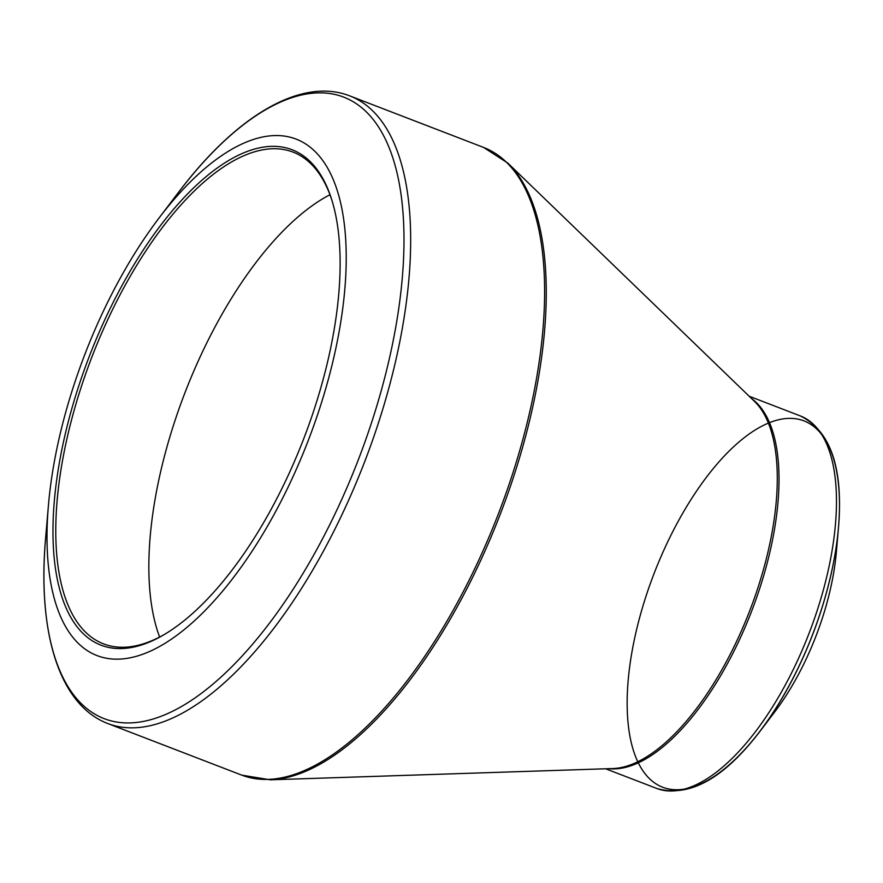 <?xml version="1.0" encoding="UTF-8"?>
<svg xmlns="http://www.w3.org/2000/svg" width="883" height="883" viewBox="0 0 883 883"><rect width="100%" height="100%" fill="white"/><g stroke="black" fill="none" stroke-linecap="round" stroke-linejoin="round"><path stroke-width="1.32" d="M333.277 334.602A265.496 114.856 111.1 0 1 164.326 634.502A265.496 114.856 111.1 0 1 89.426 356.048A265.496 114.856 111.1 0 1 331.765 199.768A265.496 114.856 111.1 0 1 333.277 334.602M339.072 331.942A276.754 119.724 -68.9 0 0 305.319 143.73A276.754 119.724 -68.9 0 0 159.072 217.958A276.754 119.724 -68.9 0 0 48.444 505.186A276.754 119.724 -68.9 0 0 163.41 644.292A276.754 119.724 -68.9 0 0 339.072 331.942M833.221 575.341A154.591 66.876 -68.9 0 0 836.411 551.621L838.486 527.559A196.302 84.923 111.1 0 1 668.21 788.872A196.302 84.923 111.1 0 1 693.442 495.76A196.302 84.923 111.1 0 1 838.486 527.559A196.302 84.923 111.1 0 1 834.435 557.681A196.302 84.923 111.1 0 1 760.02 731.301L774.612 712.073A154.591 66.876 -68.9 0 0 833.221 575.341M329.966 194.735A263.509 113.995 -68.9 0 0 184.922 392.836A263.509 113.995 -68.9 0 0 159.624 637.04M332.085 200.838A263.509 113.995 -68.9 0 0 292.99 152.075A263.509 113.995 -68.9 0 0 91.898 357.008A263.509 113.995 -68.9 0 0 103.576 643.873A263.509 113.995 -68.9 0 0 165.287 633.939M48.444 505.186L45.651 537.648A333.023 144.072 -68.9 0 0 45.651 537.648A333.023 144.072 -68.9 0 0 183.995 705.042A333.023 144.072 -68.9 0 0 395.385 329.171A333.023 144.072 -68.9 0 0 354.756 102.693A333.023 144.072 -68.9 0 0 178.763 192.008L159.072 217.958M107.892 723.574L241.832 775.164A336.335 145.507 -68.9 0 0 498.498 513.597A336.335 145.507 -68.9 0 0 483.597 147.439L349.657 95.85A336.335 145.507 111.1 0 1 364.558 462.008A336.335 145.507 111.1 0 1 107.892 723.574C59.282 705.098 37.218 632.647 45.651 537.648M772.117 532.052A200.044 86.545 -68.9 0 0 754.413 401.301L507.857 163.123A335.915 145.32 111.1 0 1 537.592 382.692A335.915 145.32 111.1 0 1 270.341 779.81L612.968 768.541A200.044 86.545 -68.9 0 0 772.117 532.052M605.661 768.784L656.82 788.486A199.613 86.357 -68.9 0 0 831.311 555.043A199.613 86.357 -68.9 0 0 800.307 415.926L749.148 396.224M751.532 398.531A199.613 86.357 111.1 0 1 773.861 532.913A199.613 86.357 111.1 0 1 608.983 768.674M838.486 527.559C843.386 468.122 830.66 430.904 800.307 415.926M656.82 788.486C689.38 797.735 723.773 778.674 760.02 731.301M507.857 163.123L483.597 147.439M241.832 775.164L270.341 779.81M349.657 95.85C301.202 76.953 236.247 115.894 178.763 192.008"/></g></svg>
